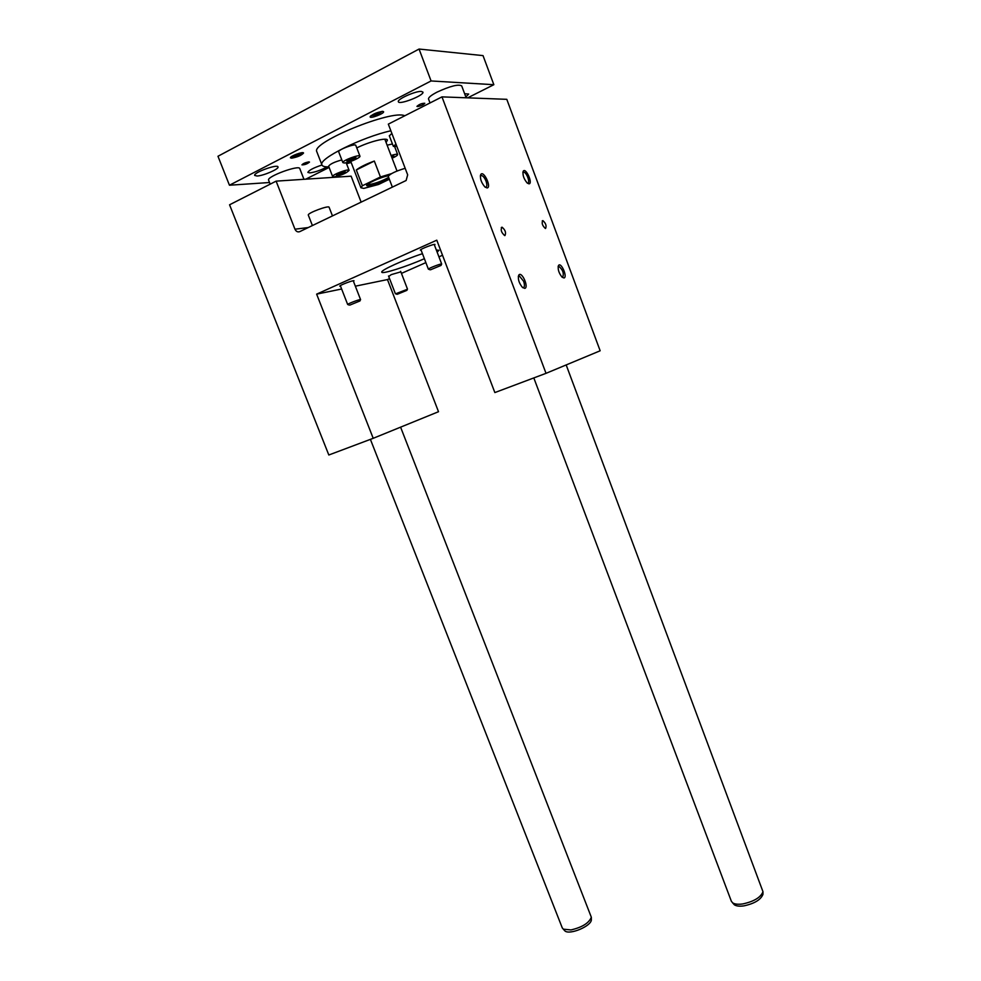 <?xml version="1.0" encoding="UTF-8"?>
<svg xmlns="http://www.w3.org/2000/svg" width="981" height="981" viewBox="0 0 981 981"><rect width="100%" height="100%" fill="white"/><g stroke="black" fill="none" stroke-linecap="round" stroke-linejoin="round"><path stroke-width="1.47" d="M276.115 181.142L229.566 204.784L328.819 455L373.209 438.311L316.63 294.141L436.778 240.186L494.853 392.572L546.025 373.332L441.977 96.874L388.329 124.133L407.667 174.826L406.122 180.504L299.745 231.639C297.697 232.338 296.103 231.516 294.962 229.198L276.115 181.142L351.124 176.175L361.143 202.147M428.783 269.248L428.415 269.076C428.918 268.12 441.033 263.484 441.646 264.012L441.524 264.306M430.5 269.8L441.045 265.422L430.5 269.8M348.047 304.576L347.728 304.429C348.194 303.534 360.002 299.095 360.542 299.597L360.432 299.855M349.91 305.079L359.966 300.946L349.91 305.079M395.686 293.773L407.36 289.285M397.366 294.251L406.907 290.339L397.366 294.251M546.025 373.332L600.151 350.781L506.797 99.326L441.977 96.874M373.209 438.311L438.507 411.713L387.458 279.573L389.555 278.641M401.437 273.392L425.864 262.614M438.936 256.838L442.517 255.256M524.774 288.389C529.188 287.408 521.659 270.695 518.777 275.109C517.686 278.862 518.888 282.945 522.407 287.372L524.774 288.389M487.067 187.947C491.947 187.579 483.535 169.725 480.739 174.557C479.832 178.444 481.217 182.564 484.884 186.93L487.067 187.947M564.001 277.979L562.088 277.182C558.741 272.976 557.564 269.052 558.532 265.446C561.071 261.645 567.827 277.157 564.001 277.979M528.992 183.852L527.238 183.055C523.756 178.885 522.432 174.937 523.241 171.197C525.742 167.077 533.223 183.57 528.992 183.852M504.945 235.575C506.282 232.742 505.313 229.946 502.051 227.2C500.359 229.677 501.242 232.472 504.688 235.587L504.945 235.575M545.583 228.475L545.375 228.475C542.285 225.593 541.451 222.969 542.861 220.615C545.792 223.19 546.699 225.814 545.583 228.475M400.849 271.86L391.247 274.619L388.734 276.495M434.448 245.066L435 244.514C435.245 243.313 419.831 249.211 420.322 250.13L421.119 250.204M340.542 286.231L339.782 286.158C339.328 285.299 354.276 279.683 354.006 280.824L353.467 281.339M424.368 258.69C406.747 266.587 381.364 274.631 381.768 272.093C380.665 270.278 404.258 259.56 422.455 253.699M436.324 249.996L438.961 250.302L437.158 252.154M316.63 294.141L341.633 289.003M355.355 286.182L387.458 279.573M332.473 215.918L329.138 207.334C329.26 204.931 307.335 213.049 308.292 215.06L308.328 215.146M405.178 168.303C395.797 171.123 390.156 173.809 388.243 176.347L388.28 176.445M518.287 276.617L519.44 276.066L523.609 281.265C524.786 284.797 524.688 286.942 523.351 287.678L522.75 287.678M480.334 176.077L481.438 175.476C483.118 175.93 484.651 177.819 486.036 181.142C487.214 184.71 487.079 186.758 485.644 187.261L485.264 187.248M562.26 277.329L562.653 277.316C564.149 273.54 562.922 269.91 558.974 266.427L558.091 266.795L558.532 265.446M527.422 183.202L527.643 183.214C530.562 183.214 526.65 172.202 523.719 172.166L522.861 172.57M404.761 115.783C392.277 109.271 311.235 142.331 316.753 151.577L316.937 152.043M269.53 182.515L229.444 185.225L431.076 80.957L493.848 84.697L467.679 97.842M329.101 167.444L305.741 179.18M327.065 166.868C321.02 170.142 315.269 172.153 309.812 172.901L307.875 172.398C308.819 170.289 313.515 167.837 321.952 165.016M465.84 96.972L468.685 94.041L464.638 93.747M257.022 176.016C263.264 175.844 279.033 169.051 278.015 166.978C277.93 163.704 253.368 172.57 254.668 175.415L257.022 176.016M421.34 91.429L422.946 92.128C424.356 95.39 398.666 105.359 398.347 101.681C397.011 99.216 415.674 90.877 421.34 91.429M308.831 161.89L309.493 162.073C307.212 163.974 304.686 164.894 301.94 164.857C303.092 163.545 305.385 162.552 308.831 161.89M417.465 106.561C421.033 105.923 423.485 104.832 424.822 103.287C421.928 103.238 419.304 104.268 416.937 106.353L417.465 106.561M268.635 180.246L268.573 180.075C266.832 176.421 299.745 164.428 299.818 168.683L303.951 179.302M428.574 99.13L428.513 98.971C428.415 97.438 431.26 95.157 437.036 92.128C450.254 86.058 458.47 83.986 461.695 85.899L466.147 97.781M291.651 158.186L290.437 157.843C289.702 156.212 303.46 151.172 303.546 153.036C301.584 155.341 297.623 157.058 291.651 158.186M382.615 111.368C376.483 112.447 372.314 114.287 370.107 116.898C370.254 118.885 384.368 113.502 383.596 111.748L382.615 111.368M229.444 185.225L217.978 156.261L419.059 49.05L483.032 55.61L493.848 84.697M419.059 49.05L431.076 80.957M349.346 161.007L346.857 161.117L348.929 159.511L355.968 157.683L349.346 161.007L348.807 159.609M353.883 159.29L353.332 157.855M338.911 174.974L336.495 175.121L338.457 173.612L345.263 171.81L338.911 174.974L338.408 173.662M334.006 176.887L332.633 176.543C331.774 174.741 349.101 168.266 349.113 170.375C346.489 173.147 341.462 175.317 334.006 176.887M341.817 159.928C334.521 161.926 330.119 164.011 328.623 166.181L328.647 166.267M344.245 162.993L342.86 162.601C341.94 160.663 359.929 153.907 359.966 156.187C360.714 157.647 348.488 162.932 344.245 162.993M359.929 156.102L355.821 145.421C355.747 143.054 337.746 149.811 338.703 151.847L338.727 151.932M396.839 146.439L393.381 146.402L395.944 144.109M391.86 133.416L389.347 135.832M389.359 179.253L378.58 184.465L363.792 188.401L360.922 187.763L362.394 185.752L356.311 169.958C359.929 167.138 365.925 164.158 374.313 161.043L380.432 176.972L391.444 173.662M386.085 142.453L387.421 140.185C387.372 137.119 369.408 141.583 356.777 147.898M392.449 143.962L387.139 145.2M346.551 163.741L351.161 162.466M390.867 130.78C361.793 137.217 318.482 158.75 321.866 164.734C322.283 166.292 324.625 167.003 328.88 166.856M367.495 184.391L369.114 184.563C375.416 183.508 381.928 181.117 388.648 177.389M400.591 427.152L591.335 917.26C588.943 923.084 582.162 927.315 570.967 929.939L563.29 929.154L562.211 927.756M591.347 919.136L591.359 919.773C591.42 926.039 569.887 935.2 564.958 930.981L564.087 930.025M566.172 364.932L762.985 891.729C760.729 897.431 753.972 901.502 742.752 903.942C738.055 904.592 734.659 904.212 732.562 902.778L731.286 901.085M762.973 893.47L762.96 894.353C760.827 899.749 754.475 903.587 743.917 905.868C739.49 906.481 736.29 906.113 734.315 904.764L733.285 903.599M371.1 115.611L371.627 115.684C375.956 115.022 379.402 113.6 381.989 111.393M291.443 156.617L292.093 156.666C296.237 155.979 299.524 154.667 301.94 152.705M389.138 178.701C381.793 182.589 374.963 185.029 368.635 186.047L366.71 185.679C365.324 184.134 380.824 177.034 388.525 175.722M362.394 185.752L380.432 176.972M356.311 169.958L374.313 161.043M391.076 155.513C395.036 154.238 397.231 153.931 397.661 154.569C397.587 155.378 395.748 156.604 392.118 158.235M391.358 156.249L393.872 156.053L391.848 157.524M343.289 173.318L342.774 171.994M294.962 229.198L308.267 227.543M441.683 264.048L434.203 244.441M428.378 269.174L420.886 249.579M360.579 299.622L353.234 280.75M347.679 304.515L340.321 285.643M407.483 289.088L400.653 271.345M395.38 293.724L388.537 275.98M542.861 220.615L542.248 220.884M502.051 227.2L501.291 227.531M406.907 290.339L407.446 289.064M396.667 294.239L395.417 293.65M359.966 300.946L360.542 299.597M349.064 305.054L347.728 304.429M308.292 215.06L312.399 225.556M441.045 265.422L441.646 264.012M429.801 269.726L428.415 269.076M388.243 176.347L392.375 187.15M518.324 276.568L518.777 275.109M519.44 276.066L518.299 276.544M480.334 176.053L480.739 174.557M481.438 175.476L480.334 175.991M558.974 266.427L558.103 266.783M522.873 172.472L523.241 171.197M523.719 172.166L522.873 172.558M349.089 170.302L346.158 162.723M332.633 176.543L328.623 166.181M342.86 162.601L338.703 151.847M393.381 146.402L389.31 135.758M397.011 171.037L384.846 139.216M360.922 187.763L350.757 161.411M316.753 151.577L321.866 164.734M591.359 919.773L591.335 917.26M564.958 930.981L563.29 929.154M268.573 180.075L270.18 184.158M370.401 439.365L562.334 928.063M762.96 894.353L762.985 891.729M734.315 904.764L732.562 902.778M428.513 98.971L430.021 102.944M533.811 377.918L731.409 901.392M370.389 116.249L370.107 116.898M382.786 111.368L383.596 111.748M302.798 152.68L303.546 153.036M367.102 184.759L366.71 185.679M397.636 154.508L394.693 146.77"/></g></svg>
